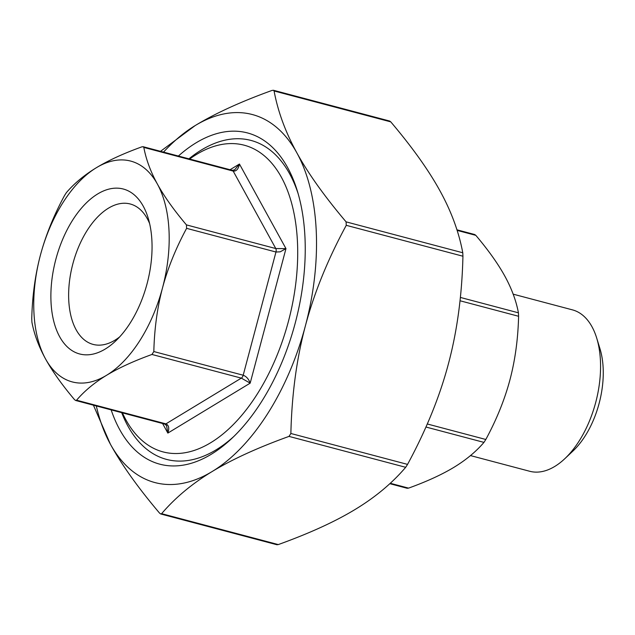 <?xml version="1.0" encoding="UTF-8"?>
<svg xmlns="http://www.w3.org/2000/svg" width="635" height="635" viewBox="0 0 635 635"><rect width="100%" height="100%" fill="white"/><g stroke="black" fill="none" stroke-linecap="round" stroke-linejoin="round"><path stroke-width="0.95" d="M160.703 513.961L276.923 544.735L278.297 544.576C309.539 533.305 335.169 521.589 355.179 509.429C375.237 497.284 392.073 483.243 405.686 467.304L407.551 464.391C426.125 430.078 439.745 396.542 448.429 363.799C457.168 331.065 462.01 295.204 462.939 256.222L462.772 252.762C458.914 232.053 451.302 211.399 439.952 190.81C428.657 170.228 412.266 147.249 390.771 121.872L389.652 121.039L273.431 90.265L274.082 90.972C277.947 111.681 285.552 132.326 296.902 152.924C308.197 173.498 324.596 196.477 346.083 221.861L346.258 225.322C327.692 259.636 314.063 293.164 305.379 325.914C296.64 358.64 291.806 394.502 290.87 433.491L289.004 436.396C257.754 447.667 232.132 459.383 212.122 471.543C192.064 483.695 175.228 497.737 161.615 513.675L160.703 513.961L159.575 513.128C138.089 487.751 121.69 464.772 110.395 444.19A190.357 105.346 -75.2 0 0 212.122 471.543A190.357 105.346 -75.2 0 0 305.379 325.914A190.357 105.346 -75.2 0 0 296.902 152.924A190.357 105.346 -75.2 0 0 195.175 125.571C215.186 113.411 240.808 101.695 272.05 90.424L273.431 90.265M160.536 151.32L195.175 125.571A190.357 105.346 -75.2 0 0 163.528 152.106M76.565 400.201L75.652 400.479L74.533 399.653C62.047 384.897 52.38 371.308 45.514 358.878C38.711 346.464 34.179 334.232 31.917 322.183L31.75 318.722C32.314 296.061 35.203 274.844 40.434 255.079C45.72 235.339 53.753 215.479 64.532 195.524L66.397 192.611C74.327 183.348 84.32 175.046 96.385 167.703C108.506 160.377 123.634 153.432 141.788 146.875L143.169 146.717L143.827 147.423C146.082 159.472 150.614 171.704 157.424 184.118C164.282 196.548 173.958 210.137 186.436 224.893L186.611 228.346C175.824 248.309 167.791 268.16 162.504 287.909C157.282 307.673 154.384 328.89 153.829 351.552L151.963 354.465C133.81 361.021 118.674 367.967 106.553 375.293C94.496 382.635 84.495 390.938 76.565 400.201L165.925 423.862C168.831 425.164 169.474 428.236 167.854 433.086L250.182 383.143C248.73 379.079 246.396 376.436 243.189 375.221A3.81 2.103 104.8 0 1 241.324 378.127L250.182 383.143L285.972 248.618L275.796 248.555A3.81 2.103 104.8 0 1 275.971 252.016L280.226 251.825L285.972 248.618L239.443 164.028L234.498 169.989M166.529 425.474L167.854 433.086L162.584 423.505M45.514 358.878A114.213 63.206 -75.2 0 0 106.553 375.293A114.213 63.206 -75.2 0 0 162.504 287.909A114.213 63.206 -75.2 0 0 157.424 184.118A114.213 63.206 -75.2 0 0 96.385 167.703A114.213 63.206 -75.2 0 0 40.434 255.079A114.213 63.206 -75.2 0 0 45.514 358.878M143.827 147.423L233.188 171.093C236.355 171.402 238.442 169.045 239.443 164.028L230.045 169.728M389.811 483.679L407.186 488.283L408.559 488.125C426.712 481.568 441.849 474.623 453.969 467.296C466.026 459.954 476.02 451.652 483.957 442.389L485.823 439.476C496.602 419.521 504.634 399.661 509.921 379.92C515.144 360.156 518.041 338.939 518.597 316.278L518.43 312.817C516.168 300.768 511.635 288.536 504.833 276.122C497.975 263.692 488.299 250.103 475.821 235.347L474.694 234.521L456.938 229.814M122.412 412.861A158.631 87.789 -75.2 0 0 207.415 444.619A158.631 87.789 -75.2 0 0 288.425 321.35A158.631 87.789 -75.2 0 0 279.337 173.696A158.631 87.789 -75.2 0 0 189.635 159.028M564.761 458.74L572.897 451.08A70.795 39.179 -75.2 0 0 599.115 403.447A70.795 39.179 -75.2 0 0 599.988 348.79L596.709 338.106A83.487 46.196 104.8 0 1 595.678 402.558A83.487 46.196 104.8 0 1 564.761 458.74A83.487 46.196 104.8 0 1 529.685 471.265L470.479 455.589M119.65 336.915A72.62 40.188 104.8 0 1 93.099 344.4A72.62 40.188 104.8 0 1 72.835 263.914A72.62 40.188 104.8 0 1 130.278 204.002A72.62 40.188 104.8 0 1 149.646 223.647M147.058 283.758A85.312 47.212 -75.2 0 0 148.114 217.892A85.312 47.212 -75.2 0 0 83.709 205.621A85.312 47.212 -75.2 0 0 53.435 319.945A85.312 47.212 -75.2 0 0 115.467 341.162A85.312 47.212 -75.2 0 0 147.058 283.758M513.167 294.164L572.437 309.864A83.487 46.196 104.8 0 1 596.709 338.106M96.306 405.948A190.357 105.346 -75.2 0 0 110.395 444.19L93.416 405.186M188.928 158.837A164.981 91.297 104.8 0 1 298.125 193.627M233.807 436.499A164.981 91.297 104.8 0 1 121.706 412.679M178.387 156.043A171.323 94.805 104.8 0 1 297.323 190.905A171.323 94.805 104.8 0 1 295.204 323.175A171.323 94.805 104.8 0 1 231.759 438.46A171.323 94.805 104.8 0 1 111.157 409.885M278.297 544.576L161.615 513.675M289.004 436.396L405.686 467.304M407.551 464.391L290.87 433.491M346.258 225.322L462.939 256.222M462.772 252.762L346.083 221.861M274.082 90.972L390.771 121.872M75.652 400.479L164.782 424.085A3.81 2.103 -75.2 0 0 164.79 424.085A3.81 2.103 -75.2 0 0 165.925 423.862L241.324 378.127L151.963 354.465M186.611 228.346L275.971 252.016L243.189 375.221L153.829 351.552M143.169 146.717L232.299 170.323A3.81 2.103 -75.2 0 0 232.291 170.323A3.81 2.103 -75.2 0 1 233.188 171.093L275.796 248.555L186.436 224.893M457.121 230.394L475.821 235.347M518.43 312.817L460.359 297.434M460.01 300.76L518.597 316.278M485.823 439.476L427.276 423.974M425.934 427.022L483.957 442.389M408.559 488.125L390.255 483.275M166.688 425.736L164.79 424.085M234.767 169.839L232.291 170.323"/></g></svg>
